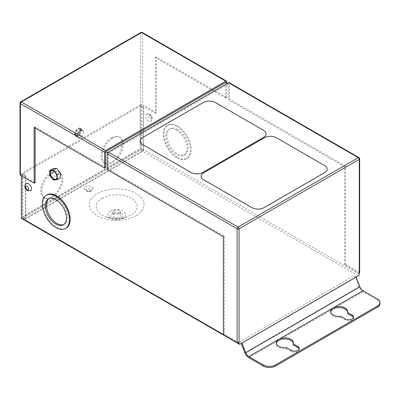 <?xml version="1.0" encoding="UTF-8"?>
<svg xmlns="http://www.w3.org/2000/svg" width="400" height="400" viewBox="0 0 400 400"><rect width="100%" height="100%" fill="white"/><g stroke="black" fill="none" stroke-linecap="round" stroke-linejoin="round"><path stroke-width="0.3" stroke-dasharray="2 1.5" d="M76.055 135.825L80.835 129.88A3.96 2.285 -60 0 1 78.205 135.745A3.96 2.285 -60 0 1 76.23 135.94A3.96 2.285 -60 0 1 76.055 135.825L75.695 135.615L75.465 135.9L76.43 136.455L75.91 135.715L81.135 129.215L81.655 129.955L76.43 136.455M83.985 131.84L82.24 136.33L78.76 138.34L77.015 135.865L78.76 131.375L82.24 129.365L83.985 131.84L81.33 130.31L80.69 129.4L80.47 129.67A3.96 2.285 -60 0 1 77.845 135.535A3.96 2.285 -60 0 1 75.865 135.735A3.96 2.285 -60 0 1 75.695 135.615M91.605 190.15A4.265 2.465 180 0 1 86.955 190.685A4.265 2.465 180 0 1 84.32 188.41A4.265 2.465 180 0 1 85.57 186.665A4.265 2.465 180 0 1 90.22 186.135A4.265 2.465 180 0 1 92.855 188.41A4.265 2.465 180 0 1 91.605 190.15M148.685 114.275A4.265 2.465 60 0 1 151.475 118.035A4.265 2.465 60 0 1 150.82 121.45A4.265 2.465 60 0 1 148.685 121.24A4.265 2.465 60 0 1 145.9 117.48A4.265 2.465 60 0 1 146.55 114.06A4.265 2.465 60 0 1 148.685 114.275M26.35 183.46A4.265 2.465 -120 0 0 25.7 186.88A4.265 2.465 -120 0 0 28.485 190.64A4.265 2.465 -120 0 0 30.62 190.85M56.115 179.25A4.95 2.86 -120 0 0 56.3 179.16A4.95 2.86 -120 0 0 57.06 175.195A4.95 2.86 -120 0 0 53.825 170.83A4.95 2.86 -120 0 0 51.355 170.585A4.95 2.86 -120 0 0 51.18 170.705M114.06 213.985A3.74 2.16 180 0 1 118.135 213.52A3.74 2.16 180 0 1 120.445 215.515A3.74 2.16 180 0 1 119.35 217.04A3.74 2.16 180 0 1 115.275 217.505A3.74 2.16 180 0 1 112.965 215.515A3.74 2.16 180 0 1 114.06 213.985M114.06 210.505A3.74 2.16 180 0 1 118.135 210.035A3.74 2.16 180 0 1 120.445 212.03A3.74 2.16 180 0 1 119.35 213.555A3.74 2.16 180 0 1 115.275 214.025A3.74 2.16 180 0 1 112.965 212.03A3.74 2.16 180 0 1 114.06 210.505M51.295 172.52A14.935 8.62 -60 0 1 58.76 171.785A14.935 8.62 -60 0 1 61.05 183.75A14.935 8.62 -60 0 1 51.295 196.91A14.935 8.62 -60 0 1 43.83 197.65A14.935 8.62 -60 0 1 41.54 185.68A14.935 8.62 -60 0 1 51.295 172.52M52.26 173.08A14.935 8.62 -60 0 1 59.725 172.34A14.935 8.62 -60 0 1 62.015 184.305A14.935 8.62 -60 0 1 52.26 197.465A14.935 8.62 -60 0 1 44.795 198.205A14.935 8.62 -60 0 1 42.505 186.24A14.935 8.62 -60 0 1 52.26 173.08M111.635 137.685A14.935 8.62 -60 0 1 119.105 136.945A14.935 8.62 -60 0 1 121.39 148.91A14.935 8.62 -60 0 1 111.635 162.07A14.935 8.62 -60 0 1 104.17 162.81A14.935 8.62 -60 0 1 101.88 150.845A14.935 8.62 -60 0 1 111.635 137.685M112.6 138.24A14.935 8.62 -60 0 1 120.07 137.5A14.935 8.62 -60 0 1 122.36 149.47A14.935 8.62 -60 0 1 112.6 162.63A14.935 8.62 -60 0 1 105.135 163.37A14.935 8.62 -60 0 1 102.845 151.4A14.935 8.62 -60 0 1 112.6 138.24M177.53 129.465A14.935 8.62 -120 0 0 170.06 128.725A14.935 8.62 -120 0 0 167.775 140.69A14.935 8.62 -120 0 0 177.53 153.85A14.935 8.62 -120 0 0 184.995 154.59A14.935 8.62 -120 0 0 187.285 142.62A14.935 8.62 -120 0 0 177.53 129.465M176.445 130.09A14.935 8.62 -120 0 0 168.975 129.35A14.935 8.62 -120 0 0 166.685 141.315A14.935 8.62 -120 0 0 176.445 154.475A14.935 8.62 -120 0 0 183.91 155.215A14.935 8.62 -120 0 0 186.2 143.25A14.935 8.62 -120 0 0 176.445 130.09M177.53 157.335A19.2 11.085 -120 0 0 187.13 158.285A19.2 11.085 -120 0 0 190.07 142.9A19.2 11.085 -120 0 0 177.53 125.98A19.2 11.085 -120 0 0 167.93 125.03A19.2 11.085 -120 0 0 164.985 140.415A19.2 11.085 -120 0 0 177.53 157.335M176.805 126.395A19.2 11.085 60 0 1 189.35 143.315A19.2 11.085 60 0 1 186.405 158.7A19.2 11.085 60 0 1 176.805 157.75A19.2 11.085 60 0 1 164.26 140.83A19.2 11.085 60 0 1 167.205 125.445A19.2 11.085 60 0 1 176.805 126.395M63.87 224.475A14.935 8.62 -120 0 0 64.435 224.195A14.935 8.62 -120 0 0 66.725 212.23A14.935 8.62 -120 0 0 56.965 199.07A14.935 8.62 -120 0 0 49.5 198.33A14.935 8.62 -120 0 0 48.975 198.675M47.005 194.845A19.2 11.085 -120 0 0 44.06 210.23A19.2 11.085 -120 0 0 56.605 227.15A19.2 11.085 -120 0 0 66.205 228.1M299.15 348.94A4.78 2.76 180 0 1 299.25 349.5A4.78 2.76 180 0 1 296.3 352.05A4.78 2.76 180 0 1 291.09 351.45L286.435 348.76A8.535 4.925 180 0 1 278.78 347.41A8.535 4.925 180 0 1 276.285 343.925A8.535 4.925 180 0 1 276.335 343.37M286.435 348.76L286.435 347.645M330.645 312.015A8.535 4.925 -0 0 0 330.59 312.57A8.535 4.925 -0 0 0 333.09 316.055A8.535 4.925 -0 0 0 340.745 317.41L340.745 316.295M327.2 169.13A8.535 4.925 0 0 0 324.7 165.66L276.43 137.79A8.535 4.925 0 0 0 264.36 137.79L203.655 172.835A8.535 4.925 0 0 0 201.155 176.305M266.135 133.87A8.535 4.925 0 0 0 263.635 130.4L215.365 102.53A8.535 4.925 0 0 0 203.295 102.53L142.59 137.58A8.535 4.925 0 0 0 140.09 141.05M225.8 82.29L225.8 98.175L226.77 97.62L156.29 56.93L156.29 112.67L142.53 104.73L142.53 33.1L226.77 81.735M359.275 273.205L344.555 264.705L345.52 264.145L345.52 166.18L229.425 99.155L229.425 83.265L359.275 158.24L359.275 272.09A1.365 0.79 180 0 1 359.675 272.645M345.52 264.145L359.275 272.09M79.585 127.83L76.105 129.84L74.36 134.33L74.94 135.155L75.185 134.855A3.96 2.285 -60 0 1 76.375 130.4A3.96 2.285 -60 0 1 79.825 128.875A3.96 2.285 -60 0 1 79.935 128.945L80.17 128.655L79.585 127.83L82.24 129.365M140.6 104.73L20.4 174.125L20.4 102.495L140.6 33.1L140.6 104.73A1.365 0.79 180 0 1 142.53 104.73M240.045 344.135L22.33 218.44L140.6 150.155L358.31 275.85M356.13 277.11L354.105 275.79L239.94 341.705A2.05 1.18 60 0 1 241.19 343.265L241.26 343.435M356.055 276.92L241.89 342.83L239.94 341.705M52.865 168.635L52.865 173.62L56.605 178.275L60.345 177.94M21.365 175.795L21.365 174.68L22.33 174.125L25.35 175.865L25.83 175.59L22.815 173.845L140.115 106.12L140.115 148.765L22.815 216.49L22.815 173.845M239.075 342.6L224.355 334.1L224.355 236.135L108.255 169.105L108.255 153.22L107.575 152.825M105.6 167.575L35.125 126.885L35.125 128M35.125 182.625L21.365 174.68M225.8 98.175L155.325 57.485L155.325 113.23L141.565 105.285L141.565 148.485A1.365 0.79 -60 0 1 140.6 150.155M227.49 83.265L228.455 83.825L228.455 99.71L229.425 99.155M344.555 264.705L344.555 166.74L228.455 99.71M241.19 343.265L355.36 277.35L359.055 286.885A6.455 3.725 -120 0 0 363.01 291.805L377.5 300.17A8.535 4.925 180 0 1 380 303.65M347.5 313.505A8.535 4.925 -0 0 0 347.655 312.57A8.535 4.925 -0 0 0 347.6 312.015M340.745 317.41L345.4 320.095A4.78 2.76 -0 0 0 350.605 320.695A4.78 2.76 -0 0 0 353.555 318.145A4.78 2.76 -0 0 0 353.46 317.59M293.295 343.37A8.535 4.925 180 0 1 293.35 343.925A8.535 4.925 180 0 1 293.195 344.86M226.77 97.62L226.77 82.85M224.355 334.1L223.39 334.66M20 174.68A1.365 0.79 180 0 1 20.4 174.125M155.325 113.23L156.29 112.67M25.83 175.59L25.83 218.23L143.135 150.505L143.135 107.865L143.615 107.585L140.6 105.845L141.565 105.285M143.135 107.865L140.115 106.12M229.14 82.64A1.365 0.79 -60 0 1 229.425 83.265M108.255 153.22L228.455 83.825M108.255 169.105L107.29 169.665M224.355 236.135L223.39 236.695M35.125 126.885L34.16 127.44M344.555 166.74L345.52 166.18M155.325 57.485L156.29 56.93M140.6 105.845L140.6 149.04L22.33 217.325L22.33 174.125M22.33 218.44A1.365 0.79 -60 0 1 21.65 218.505M355.36 277.35A2.05 1.18 -120 0 0 354.105 275.79M143.135 150.505L140.115 148.765M25.83 218.23L22.815 216.49M143.615 107.585L143.615 150.785L25.35 219.065L25.35 175.865M25.35 219.065L22.33 217.325M143.615 150.785L140.6 149.04M53.465 180.09L56.605 178.275M49.725 175.435L52.865 173.62M81.33 130.31L79.585 134.795L76.105 136.81L78.76 138.34M79.585 134.795L82.24 136.33M74.94 135.155L75.91 135.715M76.105 136.81L75.465 135.9M74.36 134.33L77.015 135.865M76.105 129.84L78.76 131.375M81.135 129.215L80.17 128.655M80.69 129.4L81.655 129.955M80.295 129.155L75.55 135.06A3.96 2.285 -60 0 1 76.74 130.61A3.96 2.285 -60 0 1 80.185 129.085A3.96 2.285 -60 0 1 80.295 129.155L79.935 128.945M75.185 134.855L75.55 135.06M80.47 129.67L80.835 129.88M90.155 190.985A2.22 1.28 180 0 1 87.015 190.985A2.22 1.28 180 0 1 87.015 189.175A2.22 1.28 180 0 1 90.155 189.175A2.22 1.28 180 0 1 90.155 190.985M150.135 115.11A2.22 1.28 60 0 1 151.705 117.825A2.22 1.28 60 0 1 150.135 118.735A2.22 1.28 60 0 1 148.565 116.015A2.22 1.28 60 0 1 150.135 115.11M110.49 211.11A8.79 5.075 0 0 0 111.97 218.975A8.79 5.075 0 0 0 121.44 218.975A8.79 5.075 0 0 0 122.92 218.285A8.79 5.075 0 0 0 122.92 211.11A8.79 5.075 0 0 0 110.49 211.11M120.98 217.98A6.05 3.495 180 0 1 112.425 217.98A6.05 3.495 180 0 1 112.425 213.045A6.05 3.495 180 0 1 120.98 213.045A6.05 3.495 180 0 1 120.98 217.98M102.21 198.31A20.5 11.835 180 0 1 131.2 198.31A20.5 11.835 180 0 1 131.2 215.045A20.5 11.835 180 0 1 127.74 216.65A20.5 11.835 180 0 1 105.67 216.65A20.5 11.835 180 0 1 102.21 198.31M136.04 215.805A27.345 15.785 0 0 0 136.04 193.48A27.345 15.785 0 0 0 97.37 193.48A27.345 15.785 0 0 0 97.37 215.805A27.345 15.785 0 0 0 136.04 215.805M223.39 334.52L237.735 342.8M359.275 274.18L141.565 148.485M248.845 357.715L363.01 291.805M142.25 32.475A1.365 0.79 -60 0 1 142.53 33.1A1.365 0.79 0 0 0 140.6 33.1A1.365 0.79 -120 0 1 140.885 32.475M20.685 101.87A1.365 0.79 -120 0 0 20.4 102.495A1.365 0.79 180 0 0 20 103.055M359.675 158.795A1.365 0.79 0 0 0 359.275 158.24A1.365 0.79 -60 0 0 358.995 157.615M244.89 352.8L359.055 286.885M377.5 299.055L377.5 300.17M345.4 320.095L345.4 318.98M291.09 351.45L291.09 350.335M76.23 135.94L75.865 135.735M84.32 188.41C85.54 192.95 88.905 191.78 91.18 191.09L92.855 188.41M150.82 121.45C154.14 118.125 151.45 115.795 149.71 114.17L146.55 114.06M51.355 170.585L50.99 170.795M120.445 212.03L120.445 215.515M111.97 218.975C115.125 220.06 118.285 220.06 121.44 218.975L127.74 216.65C124.54 217.83 120.875 218.435 116.745 218.475C112.585 218.445 108.895 217.84 105.67 216.65L111.97 218.975M59.725 172.34L58.76 171.785M120.07 137.5L119.105 136.945M168.975 129.35L170.06 128.725M187.13 158.285L186.405 158.7M49.5 198.33L48.415 198.955M276.285 343.925L276.285 342.81M330.59 312.57L330.59 311.455M347.655 312.57L347.655 311.455M353.555 318.145L353.555 317.03M293.35 343.925L293.35 342.81M299.25 349.5L299.25 348.385M64.435 224.195L63.345 224.82M167.93 125.03L167.205 125.445M183.91 155.215L184.995 154.59M105.135 163.37L104.17 162.81M44.795 198.205L43.83 197.65M112.965 212.03L112.965 215.515M56.3 179.16L55.94 179.37M80.185 129.085L79.825 128.875"/><path stroke-width="0.6" d="M30.62 190.85A4.265 2.465 -120 0 0 31.275 187.43A4.265 2.465 -120 0 0 28.485 183.67A4.265 2.465 -120 0 0 26.35 183.46C23.03 186.79 25.725 189.115 27.46 190.74L30.62 190.85M53.465 171.04A4.95 2.86 -120 0 0 50.99 170.795A4.95 2.86 -120 0 0 50.23 174.76A4.95 2.86 -120 0 0 53.465 179.125A4.95 2.86 -120 0 0 55.94 179.37A4.95 2.86 -120 0 0 56.7 175.4A4.95 2.86 -120 0 0 53.465 171.04M51.18 170.705A4.95 2.86 -120 0 0 50.645 174.72A4.95 2.86 -120 0 0 53.825 178.915A4.95 2.86 -120 0 0 56.115 179.25M55.88 199.695A14.935 8.62 -120 0 0 48.415 198.955A14.935 8.62 -120 0 0 46.125 210.925A14.935 8.62 -120 0 0 55.88 224.085A14.935 8.62 -120 0 0 63.345 224.82A14.935 8.62 -120 0 0 65.635 212.855A14.935 8.62 -120 0 0 55.88 199.695M48.975 198.675A14.935 8.62 -120 0 0 47.365 210.79A14.935 8.62 -120 0 0 56.965 223.455A14.935 8.62 -120 0 0 63.87 224.475M55.88 227.565A19.2 11.085 -120 0 0 65.48 228.515A19.2 11.085 -120 0 0 68.425 213.13A19.2 11.085 -120 0 0 55.88 196.21A19.2 11.085 -120 0 0 46.28 195.26A19.2 11.085 -120 0 0 43.335 210.645A19.2 11.085 -120 0 0 55.88 227.565M65.48 228.515L66.205 228.1A19.2 11.085 -120 0 0 69.15 212.715A19.2 11.085 -120 0 0 56.605 195.795A19.2 11.085 -120 0 0 47.005 194.845L46.28 195.26M278.78 346.295A8.535 4.925 180 0 1 276.285 342.81A8.535 4.925 180 0 1 281.55 338.26A8.535 4.925 180 0 1 290.85 339.325A8.535 4.925 180 0 1 293.35 342.81A8.535 4.925 180 0 1 293.195 343.745L297.85 346.435A4.78 2.76 180 0 1 299.25 348.385A4.78 2.76 180 0 1 296.3 350.935A4.78 2.76 180 0 1 291.09 350.335L286.435 347.645A8.535 4.925 180 0 1 278.78 346.295M276.335 343.37A8.535 4.925 180 0 1 282 339.275A8.535 4.925 180 0 1 290.85 340.44A8.535 4.925 180 0 1 293.295 343.37M345.16 307.97A8.535 4.925 0 0 0 335.86 306.905A8.535 4.925 0 0 0 330.59 311.455A8.535 4.925 0 0 0 333.09 314.94A8.535 4.925 0 0 0 340.745 316.295L345.4 318.98A4.78 2.76 0 0 0 350.605 319.58A4.78 2.76 0 0 0 353.555 317.03A4.78 2.76 0 0 0 352.155 315.08L347.5 312.39A8.535 4.925 0 0 0 347.655 311.455A8.535 4.925 0 0 0 345.16 307.97M347.6 312.015A8.535 4.925 -0 0 0 345.16 309.085A8.535 4.925 -0 0 0 336.31 307.92A8.535 4.925 -0 0 0 330.645 312.015M251.93 207.67A8.535 4.925 0 0 0 264 207.67L324.7 172.625A8.535 4.925 0 0 0 327.2 169.14A8.535 4.925 0 0 0 327.2 169.13A8.535 4.925 0 0 0 324.7 165.63L276.43 137.76A8.535 4.925 0 0 0 264.36 137.76L203.655 172.805A8.535 4.925 0 0 0 201.155 176.29A8.535 4.925 0 0 0 201.155 176.32A8.535 4.925 0 0 0 203.655 179.8L251.93 207.645A8.535 4.925 0 0 0 264 207.645L324.7 172.6A8.535 4.925 0 0 0 327.2 169.115L327.2 169.14M228.455 82.71L108.255 152.105L238.11 227.075L358.31 157.68L228.455 82.71A1.365 0.79 -60 0 1 229.14 82.64L358.995 157.615A1.365 0.79 -60 0 0 358.31 157.68A1.365 0.79 60 0 1 359.275 159.35L239.075 228.75L239.075 342.6A1.365 0.79 180 0 1 237.145 342.6L223.39 334.66L223.39 236.695L107.29 169.665L107.29 153.78A1.365 0.79 -60 0 1 108.255 152.105M140.09 141.05A8.535 4.925 0 0 0 140.09 141.065A8.535 4.925 0 0 0 142.59 144.545L190.865 172.415A8.535 4.925 0 0 0 202.935 172.415L263.635 137.37A8.535 4.925 0 0 0 266.135 133.885A8.535 4.925 0 0 0 266.135 133.87L266.135 133.86A8.535 4.925 0 0 0 263.635 130.375L215.365 102.505A8.535 4.925 0 0 0 203.295 102.505L142.59 137.55A8.535 4.925 0 0 0 140.09 141.035A8.535 4.925 0 0 0 142.59 144.52L190.865 172.39A8.535 4.925 0 0 0 202.935 172.39L263.635 137.34A8.535 4.925 0 0 0 266.135 133.86M105.6 150.575L225.8 81.175L141.565 32.545L21.365 101.94L105.6 150.575A1.365 0.79 120 0 0 104.635 152.245L104.635 168.13L34.16 127.44L34.16 183.185L20.4 175.24A1.365 0.79 180 0 1 20 174.68L20 103.055A1.365 0.79 180 0 0 20.4 103.61L20.4 175.24M237.735 342.8L239.075 343.575A1.365 0.79 120 0 0 239.36 344.2A1.365 0.79 120 0 0 240.045 344.135L358.31 275.85A1.365 0.79 120 0 0 359.275 274.18L359.275 159.35A1.365 0.79 0 0 0 359.675 158.795A1.365 1.365 0 0 0 358.995 157.615M56.605 168.3L52.865 168.635L49.725 170.445L49.725 175.435L53.465 180.09L57.21 179.755L60.345 177.94L60.345 172.955L56.605 168.3L53.465 170.11L49.725 170.445M239.36 344.2L21.65 218.505A1.365 0.79 -60 0 1 21.365 217.88L21.365 175.795M239.075 343.575L239.075 342.6M107.575 152.825L105.6 151.69L105.6 167.575L104.635 168.13M35.125 128L35.125 182.625L34.16 183.185M105.6 151.69L225.8 82.29L227.49 83.265M275.405 364.965L275.405 366.08A8.535 4.925 180 0 1 263.335 366.08L263.335 364.965A8.535 4.925 0 0 0 275.405 364.965L377.5 306.02A8.535 4.925 0 0 0 380 302.54A8.535 4.925 0 0 0 377.5 299.055L363.01 290.69A5.09 2.94 60 0 1 359.895 286.81L356.13 277.11M263.335 364.965L248.845 356.6A5.09 2.94 60 0 1 245.73 352.725L241.965 343.025M380 302.54L380 303.65A8.535 4.925 180 0 1 377.5 307.135L377.5 306.02M275.405 366.08L377.5 307.135M241.26 343.435L244.89 352.8A6.455 3.725 -120 0 0 248.845 357.715L263.335 366.08M353.46 317.59A4.78 2.76 -0 0 0 352.155 316.195L347.5 313.505L347.5 312.39M293.195 343.745L293.195 344.86L297.85 347.55A4.78 2.76 180 0 1 299.15 348.94M226.77 82.85L226.77 81.735A1.365 0.79 120 0 0 226.485 81.11A1.365 0.79 120 0 0 225.8 81.175M359.675 158.795L359.675 272.645A1.365 0.79 180 0 1 359.275 273.205M57.21 179.755L57.21 174.765L60.345 172.955M57.21 174.765L53.465 170.11M201.155 176.32L201.155 176.29A8.535 4.925 0 0 0 203.655 179.775L251.93 207.645M27.035 189.8A2.22 1.28 -120 0 0 28.605 188.895A2.22 1.28 -120 0 0 27.035 186.18A2.22 1.28 -120 0 0 25.47 187.085A2.22 1.28 -120 0 0 27.035 189.8M104.635 152.245L20.4 103.61A1.365 0.79 -60 0 1 21.365 101.94A1.365 0.79 -120 0 0 20.685 101.87L140.885 32.475A1.365 0.79 -120 0 1 141.565 32.545A1.365 0.79 -60 0 1 142.25 32.475A1.365 1.365 0 0 0 140.885 32.475M237.145 342.6L237.145 228.75L107.29 153.78M21.365 217.88L223.39 334.52M248.845 356.6L363.01 290.69M237.145 228.75A1.365 0.79 0 0 0 239.075 228.75A1.365 0.79 60 0 0 238.11 227.075A1.365 0.79 120 0 0 237.145 228.75M245.73 352.725L359.895 286.81M352.155 316.195L352.155 315.08M297.85 347.55L297.85 346.435M226.485 81.11L142.25 32.475M20.685 101.87A1.365 1.365 0 0 0 20 103.055"/></g></svg>
